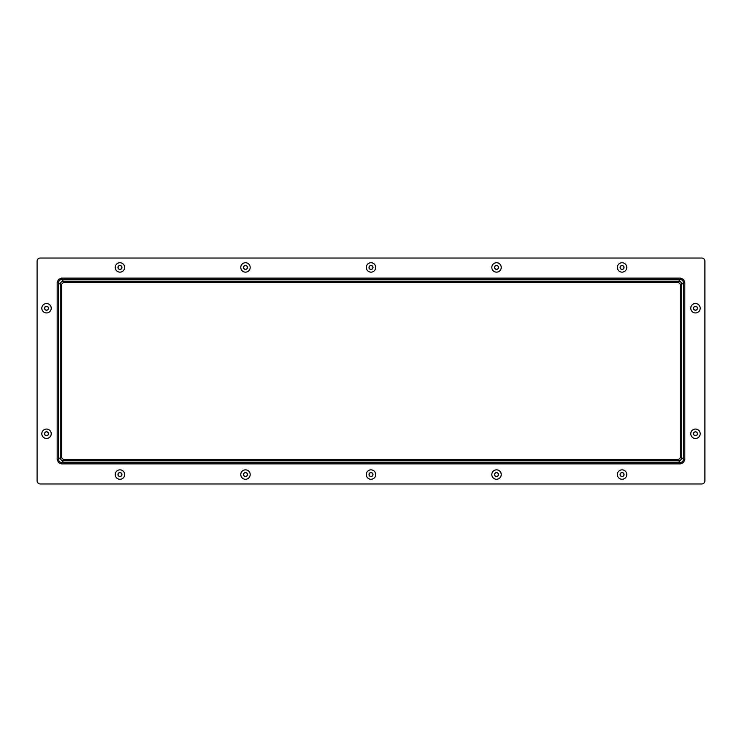 <?xml version="1.0" encoding="UTF-8"?>
<svg xmlns="http://www.w3.org/2000/svg" width="742" height="742" viewBox="0 0 742 742"><rect width="100%" height="100%" fill="white"/><g stroke="black" fill="none" stroke-linecap="round" stroke-linejoin="round"><path stroke-width="1.11" d="M695.486 431.779A1.985 1.985 0 0 0 693.501 433.764A1.985 1.985 0 0 0 695.486 435.749A1.985 1.985 0 0 0 697.471 433.764A1.985 1.985 0 0 0 695.486 431.779M695.486 431.881A1.883 1.883 0 0 0 693.603 433.764A1.883 1.883 0 0 0 695.486 435.647A1.883 1.883 0 0 0 697.369 433.764A1.883 1.883 0 0 0 695.486 431.881M695.486 429.052A4.712 4.712 0 0 0 690.774 433.764A4.712 4.712 0 0 0 695.486 438.466A4.712 4.712 0 0 0 700.188 433.764A4.712 4.712 0 0 0 695.486 429.052M695.486 306.251A1.985 1.985 0 0 1 697.471 308.236A1.985 1.985 0 0 1 695.486 310.221A1.985 1.985 0 0 1 693.501 308.236A1.985 1.985 0 0 1 695.486 306.251M695.486 306.353A1.883 1.883 0 0 1 697.369 308.236A1.883 1.883 0 0 1 695.486 310.119A1.883 1.883 0 0 1 693.603 308.236A1.883 1.883 0 0 1 695.486 306.353M695.486 312.948A4.712 4.712 0 0 1 690.774 308.236A4.712 4.712 0 0 1 695.486 303.534A4.712 4.712 0 0 1 700.188 308.236A4.712 4.712 0 0 1 695.486 312.948M46.514 435.749A1.985 1.985 0 0 1 44.529 433.764A1.985 1.985 0 0 1 46.514 431.779A1.985 1.985 0 0 1 48.499 433.764A1.985 1.985 0 0 1 46.514 435.749M46.514 435.647A1.883 1.883 0 0 1 44.631 433.764A1.883 1.883 0 0 1 46.514 431.881A1.883 1.883 0 0 1 48.397 433.764A1.883 1.883 0 0 1 46.514 435.647M46.514 438.466A4.712 4.712 0 0 1 41.812 433.764A4.712 4.712 0 0 1 46.514 429.052A4.712 4.712 0 0 1 51.226 433.764A4.712 4.712 0 0 1 46.514 438.466M46.514 310.221A1.985 1.985 0 0 0 48.499 308.236A1.985 1.985 0 0 0 46.514 306.251A1.985 1.985 0 0 0 44.529 308.236A1.985 1.985 0 0 0 46.514 310.221M46.514 310.119A1.883 1.883 0 0 0 48.397 308.236A1.883 1.883 0 0 0 46.514 306.353A1.883 1.883 0 0 0 44.631 308.236A1.883 1.883 0 0 0 46.514 310.119M46.514 303.534A4.712 4.712 0 0 0 41.812 308.236A4.712 4.712 0 0 0 46.514 312.948A4.712 4.712 0 0 0 51.226 308.236A4.712 4.712 0 0 0 46.514 303.534M622.056 479.267A4.712 4.712 0 0 1 617.344 474.555A4.712 4.712 0 0 1 622.056 469.853A4.712 4.712 0 0 1 626.758 474.555A4.712 4.712 0 0 1 622.056 479.267M622.056 476.54A1.985 1.985 0 0 1 620.071 474.555A1.985 1.985 0 0 1 622.056 472.571A1.985 1.985 0 0 1 624.041 474.555A1.985 1.985 0 0 1 622.056 476.54M622.056 472.673A1.883 1.883 0 0 1 623.939 474.555A1.883 1.883 0 0 1 622.056 476.438A1.883 1.883 0 0 1 620.173 474.555A1.883 1.883 0 0 1 622.056 472.673M622.056 262.733A4.712 4.712 0 0 0 617.344 267.445A4.712 4.712 0 0 0 622.056 272.147A4.712 4.712 0 0 0 626.758 267.445A4.712 4.712 0 0 0 622.056 262.733M622.056 265.46A1.985 1.985 0 0 0 620.071 267.445A1.985 1.985 0 0 0 622.056 269.429A1.985 1.985 0 0 0 624.041 267.445A1.985 1.985 0 0 0 622.056 265.46M622.056 265.562A1.883 1.883 0 0 0 620.173 267.445A1.883 1.883 0 0 0 622.056 269.327A1.883 1.883 0 0 0 623.939 267.445A1.883 1.883 0 0 0 622.056 265.562M496.528 479.267A4.712 4.712 0 0 1 491.816 474.555A4.712 4.712 0 0 1 496.528 469.853A4.712 4.712 0 0 1 501.23 474.555A4.712 4.712 0 0 1 496.528 479.267M496.528 476.54A1.985 1.985 0 0 1 494.543 474.555A1.985 1.985 0 0 1 496.528 472.571A1.985 1.985 0 0 1 498.513 474.555A1.985 1.985 0 0 1 496.528 476.54M496.528 472.673A1.883 1.883 0 0 1 498.411 474.555A1.883 1.883 0 0 1 496.528 476.438A1.883 1.883 0 0 1 494.645 474.555A1.883 1.883 0 0 1 496.528 472.673M371 479.267A4.712 4.712 0 0 1 366.288 474.555A4.712 4.712 0 0 1 371 469.853A4.712 4.712 0 0 1 375.712 474.555A4.712 4.712 0 0 1 371 479.267M371 476.54A1.985 1.985 0 0 1 369.015 474.555A1.985 1.985 0 0 1 371 472.571A1.985 1.985 0 0 1 372.985 474.555A1.985 1.985 0 0 1 371 476.54M371 472.673A1.883 1.883 0 0 1 372.883 474.555A1.883 1.883 0 0 1 371 476.438A1.883 1.883 0 0 1 369.117 474.555A1.883 1.883 0 0 1 371 472.673M245.472 479.267A4.712 4.712 0 0 1 240.77 474.555A4.712 4.712 0 0 1 245.472 469.853A4.712 4.712 0 0 1 250.184 474.555A4.712 4.712 0 0 1 245.472 479.267M245.472 476.54A1.985 1.985 0 0 1 243.487 474.555A1.985 1.985 0 0 1 245.472 472.571A1.985 1.985 0 0 1 247.457 474.555A1.985 1.985 0 0 1 245.472 476.54M245.472 472.673A1.883 1.883 0 0 1 247.355 474.555A1.883 1.883 0 0 1 245.472 476.438A1.883 1.883 0 0 1 243.589 474.555A1.883 1.883 0 0 1 245.472 472.673M119.944 479.267A4.712 4.712 0 0 1 115.242 474.555A4.712 4.712 0 0 1 119.944 469.853A4.712 4.712 0 0 1 124.656 474.555A4.712 4.712 0 0 1 119.944 479.267M119.944 476.54A1.985 1.985 0 0 1 117.959 474.555A1.985 1.985 0 0 1 119.944 472.571A1.985 1.985 0 0 1 121.929 474.555A1.985 1.985 0 0 1 119.944 476.54M119.944 472.673A1.883 1.883 0 0 1 121.827 474.555A1.883 1.883 0 0 1 119.944 476.438A1.883 1.883 0 0 1 118.061 474.555A1.883 1.883 0 0 1 119.944 472.673M496.528 262.733A4.712 4.712 0 0 0 491.816 267.445A4.712 4.712 0 0 0 496.528 272.147A4.712 4.712 0 0 0 501.23 267.445A4.712 4.712 0 0 0 496.528 262.733M496.528 265.46A1.985 1.985 0 0 0 494.543 267.445A1.985 1.985 0 0 0 496.528 269.429A1.985 1.985 0 0 0 498.513 267.445A1.985 1.985 0 0 0 496.528 265.46M496.528 265.562A1.883 1.883 0 0 0 494.645 267.445A1.883 1.883 0 0 0 496.528 269.327A1.883 1.883 0 0 0 498.411 267.445A1.883 1.883 0 0 0 496.528 265.562M371 262.733A4.712 4.712 0 0 0 366.288 267.445A4.712 4.712 0 0 0 371 272.147A4.712 4.712 0 0 0 375.712 267.445A4.712 4.712 0 0 0 371 262.733M371 265.46A1.985 1.985 0 0 0 369.015 267.445A1.985 1.985 0 0 0 371 269.429A1.985 1.985 0 0 0 372.985 267.445A1.985 1.985 0 0 0 371 265.46M371 265.562A1.883 1.883 0 0 0 369.117 267.445A1.883 1.883 0 0 0 371 269.327A1.883 1.883 0 0 0 372.883 267.445A1.883 1.883 0 0 0 371 265.562M245.472 262.733A4.712 4.712 0 0 0 240.77 267.445A4.712 4.712 0 0 0 245.472 272.147A4.712 4.712 0 0 0 250.184 267.445A4.712 4.712 0 0 0 245.472 262.733M245.472 265.46A1.985 1.985 0 0 0 243.487 267.445A1.985 1.985 0 0 0 245.472 269.429A1.985 1.985 0 0 0 247.457 267.445A1.985 1.985 0 0 0 245.472 265.46M245.472 265.562A1.883 1.883 0 0 0 243.589 267.445A1.883 1.883 0 0 0 245.472 269.327A1.883 1.883 0 0 0 247.355 267.445A1.883 1.883 0 0 0 245.472 265.562M119.944 262.733A4.712 4.712 0 0 0 115.242 267.445A4.712 4.712 0 0 0 119.944 272.147A4.712 4.712 0 0 0 124.656 267.445A4.712 4.712 0 0 0 119.944 262.733M119.944 265.46A1.985 1.985 0 0 0 117.959 267.445A1.985 1.985 0 0 0 119.944 269.429A1.985 1.985 0 0 0 121.929 267.445A1.985 1.985 0 0 0 119.944 265.46M119.944 265.562A1.883 1.883 0 0 0 118.061 267.445A1.883 1.883 0 0 0 119.944 269.327A1.883 1.883 0 0 0 121.827 267.445A1.883 1.883 0 0 0 119.944 265.562M701.765 483.969A3.135 3.135 0 0 0 704.9 480.835L704.9 261.165A3.135 3.135 0 0 0 701.765 258.03L40.235 258.03A3.135 3.135 0 0 0 37.1 261.165L37.1 480.835A3.135 3.135 0 0 0 40.235 483.969L701.765 483.969M61.577 278.111L680.423 278.111L683.53 279.4L684.82 282.498L683.558 282.498L682.64 280.281L680.423 279.363L61.577 279.363L63.395 281.19L678.605 281.19C680.507 281.376 681.555 282.424 681.74 284.325L681.74 457.675C681.555 459.576 680.507 460.624 678.605 460.81L63.395 460.81C61.493 460.624 60.445 459.576 60.26 457.675L60.26 284.325C60.445 282.424 61.493 281.376 63.395 281.19L63.395 282.442L61.512 284.325L60.26 284.325L58.442 282.498L57.18 282.498L58.47 279.4L61.577 278.111L61.577 279.363L59.36 280.281L58.442 282.498L58.442 459.502L59.36 461.719L61.577 462.637L61.577 463.889L58.47 462.6L57.18 459.502L57.18 282.498M61.512 284.325L61.512 457.675L63.395 459.558L63.395 460.81L61.577 462.637L680.423 462.637L682.64 461.719L683.558 459.502L683.558 282.498L681.74 284.325L680.488 284.325L678.605 282.442L63.395 282.442M680.423 278.111L680.423 279.363L678.605 281.19L678.605 282.442M61.512 457.675L60.26 457.675L58.442 459.502L57.18 459.502M684.82 282.498L684.82 459.502L683.558 459.502L681.74 457.675L680.488 457.675L680.488 284.325M63.395 459.558L678.605 459.558L678.605 460.81L680.423 462.637L680.423 463.889L61.577 463.889M678.605 459.558L680.488 457.675M684.82 459.502L683.53 462.6L680.423 463.889M59.36 280.281L58.47 279.4M683.53 279.4L682.64 280.281M59.36 461.719L58.47 462.6M682.64 461.719L683.53 462.6"/></g></svg>
